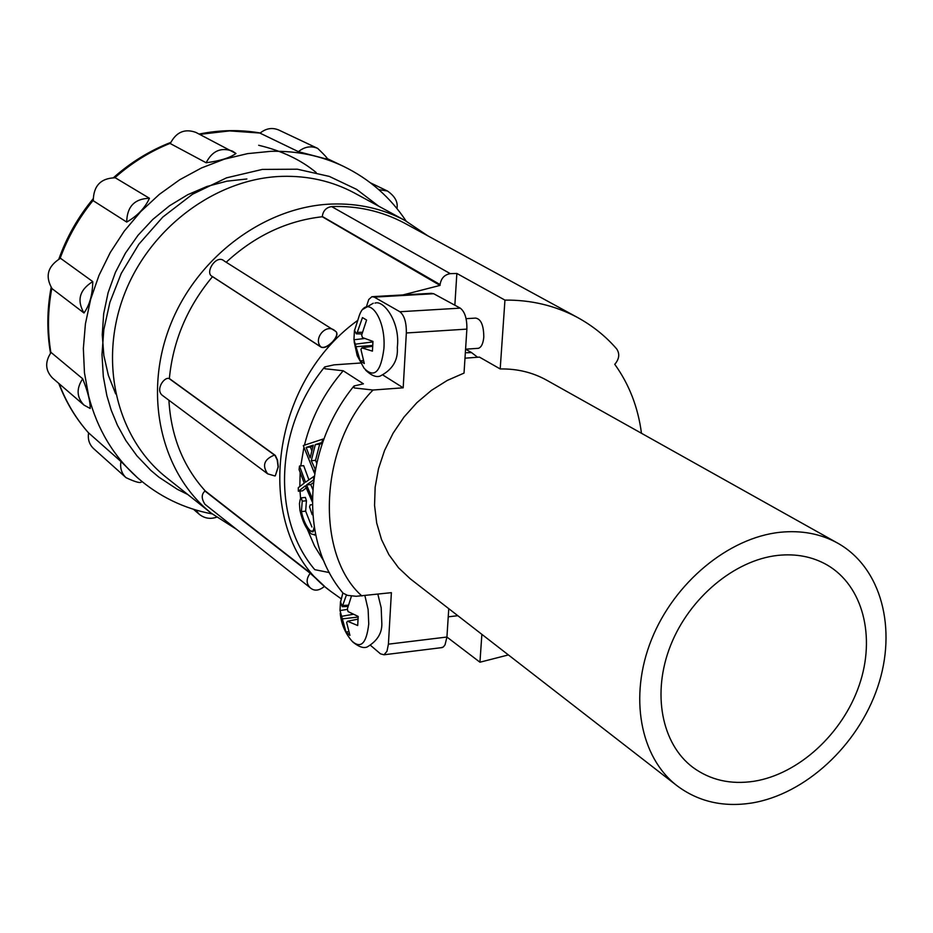 <?xml version="1.0" encoding="UTF-8"?>
<svg xmlns="http://www.w3.org/2000/svg" width="933" height="933" viewBox="0 0 933 933"><rect width="100%" height="100%" fill="white"/><g stroke="black" fill="none" stroke-linecap="round" stroke-linejoin="round"><path stroke-width="1.4" d="M354.657 330.165L359.182 315.89C366.984 292.577 386.25 317.372 383.906 348.674C380.839 372.15 374.226 378.658 364.045 368.185L357.199 355.66L354.155 341.7M364.896 595.639L368.115 609.471L368.745 623.979C366.494 643.35 360.931 649.1 352.056 641.193C345.128 633.157 341.186 623.85 340.23 613.261M304.543 444.761C311.459 417.308 324.346 392.641 343.204 370.763L363.427 383.825L353.969 385.982L354.213 387.941L373.025 390.029L403.184 387.801L406.345 332.976L466.873 329.116L464.028 373.095L447.315 380.407L431.466 390.344L416.899 402.659L404.012 417.051L393.131 433.134L384.559 450.487L378.518 468.623L375.159 487.096L374.553 505.383L376.699 523.04L381.527 539.589L388.874 554.634L398.531 567.8L410.228 578.775L677.09 785.784C640.12 757.386 628.632 696.485 651.526 639.513C674.279 582.53 728.556 537.7 780.023 532.288C801.482 530.119 820.737 533.758 837.799 543.204C881.522 567.742 897.394 629.099 877.626 687.224C858.01 745.42 805.401 794.251 751.741 803.021C723.238 807.418 698.35 801.669 677.09 785.784M837.799 543.204L546.575 380.139C532.603 372.384 517.15 368.652 500.193 368.955L479.457 357.117L464.996 358.179M343.204 370.763L324.894 368.745L324.661 366.937L334.061 364.85L360.651 363.019M329.361 572.582L314.771 569.666C271.165 518.363 275.095 428.037 324.194 367.532M323.984 561.363L314.514 546.015L307.26 529.069M300.589 498.654L299.994 491.073M299.831 486.466L300.158 472.565M300.764 465.917L303.936 447.28M441.017 647.724L443.303 647.012L445.041 644.843L446.93 637.029L388.408 644.167L391.382 592.665L356.196 596.292L347.543 595.371L343.099 593.19C298.84 540.93 303.213 448.633 353.455 386.635M777.609 555.415C796.001 553.467 812.468 556.639 827.011 564.908C862.978 585.667 875.935 636.796 859.223 685.219C842.651 733.7 798.636 774.192 754.004 781.271C730.714 784.77 710.34 780.14 692.881 767.381C661.59 743.939 651.689 693.126 670.57 645.508C689.324 597.866 734.504 560.162 777.609 555.415M477.474 348.382L478.396 348.312C481.393 347.309 483.189 343.542 483.795 337.023C483.691 325.209 480.938 318.899 475.562 318.095L466.092 318.678M236.597 529.373L211.173 513.138C161.537 473.463 143.029 396.047 169.689 326.772C196.152 257.45 264.54 206.391 331.74 204.047C358.342 203.184 382.775 208.665 405.05 220.503L427.885 235.862M355.52 193.586L354.015 192.769C332.09 181.13 308.1 175.661 282.046 176.36C216.223 178.308 149.595 227.664 124.089 295.015C98.385 362.342 116.893 437.904 165.736 476.961L167.089 478.034M126.713 222.066L93.277 200.747C93.475 185.795 100.811 178.145 115.284 177.783L149.443 198.274C145.058 207.942 137.478 215.873 126.713 222.066C126.981 206.636 134.562 198.706 149.443 198.274M206.146 162.75L170.273 143.565C176.139 132.089 184.676 128.369 195.883 132.404L235.979 153.502C229.926 157.852 219.978 160.942 206.146 162.75C212.223 150.889 221.016 147.017 232.504 151.146L235.979 153.502M83.982 312.987L52.085 288.67C44.866 276.331 47.676 266.197 60.493 258.278L92.764 281.591C92.589 294.56 89.661 305.033 83.982 312.987C76.611 300.286 79.538 289.813 92.764 281.591M90.186 408.479L84.017 405.109L52.47 377.993C45.25 370.424 44.796 361.911 51.093 352.464L82.71 378.798C87.935 392 90.419 401.901 90.186 408.479L84.017 405.109C76.623 397.341 76.191 388.571 82.71 378.798M120.952 461.497C119.891 468.039 121.593 473.428 126.025 477.673L93.603 448.61C89.276 444.47 87.609 439.233 88.6 432.889L120.952 461.497L137.303 477.568C113.511 456.284 97.312 429.215 88.717 396.338L84.46 372.827L83.352 348.522L85.416 323.868L90.653 299.341L98.98 275.398L110.257 252.516L124.252 231.116L140.72 211.604L159.333 194.379L179.731 179.731L201.516 167.94L224.27 159.193L247.548 153.63L270.932 151.321C296.892 150.714 321.08 155.718 343.484 166.354C369.41 178.973 390.297 197.213 406.135 221.086M115.68 393.889L108.356 375.299L103.843 355.438L102.257 334.76L103.68 313.698L108.088 292.752L115.4 272.401L125.454 253.1L138.026 235.291L152.825 219.407L169.514 205.773L187.696 194.729L206.951 186.472L226.836 181.189L246.907 178.973M466.64 352.744L471.562 352.604L465.579 349.187L478.396 348.312M641.472 433.274C638.079 407.313 629.169 384.314 614.73 364.278L615.442 363.52C619.372 358.4 619.769 353.514 616.643 348.884C605.645 336.16 592.467 325.629 577.119 317.255C554.972 305.546 530.912 299.831 504.951 300.111L500.193 368.955M481.871 634.347L479.947 662.208L508.403 654.919M479.947 662.208L446.93 637.052M454.849 305.208L456.855 273.451L450.301 273.661C444.493 274.652 441.087 278.291 440.084 284.577L440.038 285.405L402.963 294.921M357.047 320.882C265.334 387.382 253.624 536.032 330.783 591.37L341.198 598.811M446.93 637.029L448.761 608.666M466.873 329.116C467.06 318.666 464.844 311.68 460.249 308.135L433.693 293.732L431.303 293.324L372.803 296.636M456.855 273.451L504.951 300.111M477.579 357.222L471.562 352.604M450.301 273.661L331.623 206.59C357.479 205.633 381.655 211.08 404.141 222.917L577.119 317.255M440.038 285.405L322.27 216.748C286.746 220.759 254.721 235.932 226.194 262.243M335.647 331.355L224.247 261.018C216.304 253.613 204.257 273.206 212.327 276.471L320.975 346.994C323.926 348.149 327.681 346.505 332.253 342.061L332.754 341.548C336.405 337.349 337.548 334.107 336.195 331.821L336.405 332.043C337.746 334.306 336.568 337.501 332.859 341.665L332.37 342.178C327.868 346.679 324.136 348.359 321.174 347.204L212.502 276.658C187.381 306.805 173.002 340.767 169.363 378.53L275.293 455.409L277.498 460.051L278.291 466.815L275.293 475.865L278.116 466.838L277.229 460.074L274.99 455.432L169.095 378.553C164.196 376.512 154.715 390.251 162.867 395.732L267.678 473.847L274.734 475.923M168.908 400.234C171.007 436.154 183.078 466.36 205.143 490.84L310.432 573.025L324.521 586.297L310.211 573.259L204.957 491.05C201.318 494.28 201.33 498.7 204.98 504.31L310.118 587.685C314.106 591.289 318.841 590.904 324.311 586.519L324.264 586.565M388.408 644.167L386.985 651.292L383.999 654.779L380.477 653.846L370.798 645.578M403.184 387.801L383.241 375.241M366.704 305.826L368.745 299.493L371.94 296.682L374.238 297.114L399.872 311.739C404.316 315.342 406.473 322.421 406.345 332.976M331.623 206.59C326.235 207.429 323.121 210.718 322.282 216.468L322.27 216.748M440.084 284.577L322.282 216.468M334.049 330.037L336.02 331.635M313.36 482.664L310.759 484.53L312.73 489.335M306.211 487.936L302.537 490.84L298.362 491.224L298.28 487.691L304.24 483.142L299.085 469.637L299.493 466.034L305.499 482.221L313.908 476.39L313.488 480.029L306.56 484.915L312.298 498.502M299.493 466.034L303.68 465.672L308.893 479.819M315.692 534.982L311.47 534.026C306.234 529.198 302.385 521.267 299.925 510.246L299.446 503.61L300.228 499.423L301.184 497.837L305.383 497.441L306.444 500.776L305.651 511.179L311.902 527.005M322.328 443.385L319.692 444.19L315.529 460.331L316.672 463.141M310.432 573.025L310.211 573.259C306.152 578.728 306.117 583.522 310.106 587.662M274.838 455.012L274.547 455.036C264.214 459.153 261.905 465.404 267.619 473.801M334.037 330.037C325.092 323.844 313.056 339.402 320.975 346.994L321.174 347.204M351.473 596.035L347.333 609.004L348.056 611.582L358.19 616.433L357.701 625.53L347.543 621.25L346.633 622.428L349.933 635.42L346.015 632.049L340.02 610.544L340.487 601.563L342.224 606.672L346.411 595.056M310.759 484.53L306.56 484.915M312.263 501.837L305.336 485.813L298.362 491.224M315.471 533.921L314.421 535.099M312.287 504.683L310.234 504.87L309.569 506.899L312.158 514.701M313.78 530.83L310.712 531.134L312.952 531.927L314.153 527.215M305.651 511.179L301.406 511.576C303.365 520.591 306.467 527.11 310.712 531.134M306.444 500.776L302.234 501.173L301.406 511.576M301.184 497.837L302.234 501.173M315.354 469.497L311.272 460.692L315.331 444.551L321.71 442.615L322.935 439.093L323.903 439.011M314.724 472.973L314.922 469.532M315.529 460.331L311.272 460.692M319.692 444.19L315.331 444.551M322.631 442.534L321.71 442.615M314.374 472.996L303.295 445.566L322.935 439.093M362.424 337.559L372.967 341.408L372.442 351.135L361.876 347.881L360.919 349.362L364.302 363.508L360.196 360.931L353.945 339.752L354.447 330.154L356.324 333.839L357.281 332.358L362.459 317.593L366.587 320.042L361.666 335.017L362.424 337.559M347.438 609.401L340.02 610.544M353.152 614.311L341.735 616.293M348.487 631.653L346.015 632.049M342.446 618.859L358.109 617.051M347.543 621.25L357.852 619.174M348.184 605.19L343.134 605.47M342.224 606.672L347.869 606.497M313.336 445.158L310.141 457.87L306.129 447.42L313.336 445.158M364.64 338.516L353.945 339.752M372.885 341.91L355.8 344.125M363.194 360.57L360.196 360.931M356.546 346.656L372.512 345.467M361.876 347.881L372.465 346.295M362.237 332.288L357.281 332.358M356.324 333.839L361.876 333.944M311.809 450.767L310.421 447.059L306.129 447.42M310.421 447.059L313.033 446.242M298.42 151.682L260.05 133.151C265.987 128.334 272.238 127.285 278.78 130.025L317.663 148.382C326.188 156.499 329.174 160.056 326.608 159.053L298.42 151.682C304.543 146.679 310.957 145.583 317.663 148.382M187.755 494.49L177.363 489.324L158.878 477.148L150.796 470.36L136.918 455.829L125.908 440.633L117.453 425.285L111.225 410.217L106.875 395.697L103.318 376.559L101.989 354.54L103.82 329.664L109.896 302.315L121.278 273.357L138.819 244.259L162.774 217.086L192.548 194.216L226.532 177.841L262.348 169.409L297.359 169.211L329.291 176.407L356.616 189.376L378.728 206.205M59.187 383.778C66.173 402.275 75.97 418.672 88.6 432.947C75.783 418.532 65.846 402.018 58.779 383.416M361.899 595.977C314.631 554.214 319.238 444.481 373.025 390.029M260.144 133.057L229.6 130.9L199.732 134.375M170.412 143.227C150.213 151.321 131.693 162.82 114.852 177.725M93.207 200.28C78.873 217.879 67.829 237.274 60.074 258.453M51.816 288.355C47.711 310.188 47.408 331.647 50.895 352.709M374.238 297.114L433.693 293.732M460.249 308.135L399.872 311.739M193.493 509.29L199.137 514.2L195.767 509.989M316.182 172.523C300.846 159.811 281.673 150.726 258.686 145.28M378.798 189.632L387.475 191.02L370.611 182.926M377.853 594.193L381.177 607.745L381.76 621.926C382.6 632.399 377.713 640.761 367.112 647.012C363.392 648.482 358.587 646.779 352.662 641.881M374.996 303.108C383.86 299.715 400.49 322.666 397.306 347.403C398.286 360.185 392.536 369.76 380.058 376.116C376.069 377.492 371.241 375.498 365.584 370.133M212.141 513.908C183.988 508.637 159.042 496.519 137.303 477.568M363.054 309.243L373.27 303.225M457.835 615.698L448.237 616.83M211.173 513.138L165.736 476.961M330.783 591.37L324.427 586.39M383.999 654.779L442.3 647.56M405.05 220.503L354.015 192.769M342.877 592.933L340.673 601.552M326.398 158.202L343.484 166.354M199.137 514.2C204.385 518.363 210.17 519.366 216.503 517.232M126.025 477.673C136.265 482.489 141.489 483.702 141.676 481.3M50.522 353.21C46.755 331.647 46.965 309.721 51.14 287.446M58.849 259.059C66.721 237.04 78.127 216.969 93.09 198.846M113.546 177.62C130.807 162.307 149.875 150.575 170.751 142.422M199.114 134.06C219.791 129.885 240.166 129.535 260.237 132.987M387.475 191.02C395.032 196.315 398.181 202.146 396.945 208.537"/></g></svg>
